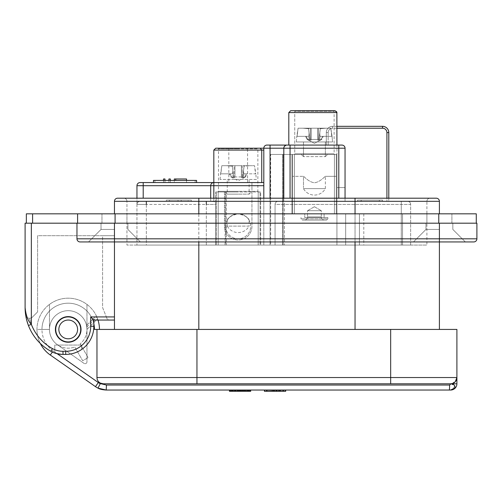 <?xml version="1.0" encoding="UTF-8"?>
<svg xmlns="http://www.w3.org/2000/svg" width="502" height="502" viewBox="0 0 502 502"><rect width="100%" height="100%" fill="white"/><g stroke="black" fill="none" stroke-linecap="round" stroke-linejoin="round"><path stroke-width="0.38" stroke-dasharray="2.51 1.88" d="M455.264 381.758L450.934 383.785L454.856 386.088L451.524 389.979M314.095 188.626L325.365 188.626A12.5 12.5 0 0 1 303.49 188.626L325.365 188.626A12.5 12.5 0 0 1 303.49 188.626L314.095 188.626M237.86 226.12L249.124 226.12A12.5 12.5 0 0 1 227.255 226.12L237.86 226.12M301.307 154.453L303.49 156.643L303.49 146.465L303.49 156.643L325.365 156.643L303.49 156.643L325.365 156.643L303.49 156.643L301.307 154.453L327.549 154.453L301.307 154.453L327.549 154.453L325.365 156.643L325.365 141.953L325.365 156.643L327.549 154.453L301.307 154.453M96.961 329.425L96.961 377.542L456.902 377.542L456.902 329.425L96.961 329.425L96.961 377.542L96.961 329.425L99.465 329.425A31.243 31.243 0 0 0 96.284 315.689L86.532 325.434A18.75 18.75 0 0 1 86.965 329.425A18.75 18.75 0 0 0 68.216 310.675A18.75 18.75 0 0 0 57.466 344.78L84.016 363.373A1.876 1.876 0 0 0 86.965 361.835L86.965 304.432A31.243 31.243 0 0 0 49.472 304.432L49.472 329.425A18.75 18.75 0 0 0 57.466 344.78L84.016 363.373A1.876 1.876 0 0 0 86.965 361.835L86.965 304.432A31.243 31.243 0 0 0 49.472 304.432L49.472 329.425A18.75 18.75 0 0 0 74.754 346.995A18.75 18.75 0 0 1 49.472 329.425A18.75 18.75 0 0 1 68.216 310.675A18.75 18.75 0 0 1 80.163 343.87A18.75 18.75 0 0 0 86.965 329.425L97.595 318.789L86.965 329.425L86.802 326.94A18.75 18.75 0 0 0 86.532 325.434L96.284 315.689A31.243 31.243 0 0 1 96.842 316.894L97.595 318.789A31.243 31.243 0 0 0 36.972 329.425L41.973 329.425L36.972 329.425A31.243 31.243 0 0 0 50.294 355.021L95.468 386.647A18.75 18.75 0 0 0 98.003 388.14L100.312 383.076L103.211 383.792L450.652 383.792A6.25 6.25 0 0 0 450.771 383.792M229.201 148.203L228.818 150.079L228.818 182.571L213.821 182.571L261.743 182.571L261.743 150.079L213.821 150.079M288.807 145.078L341.925 145.078A3.125 3.125 0 0 1 345.05 148.203A3.125 3.125 90 0 0 341.925 145.078A3.125 3.125 0 0 1 345.05 148.203A3.125 3.125 0 0 0 341.925 145.078A3.125 3.125 0 0 1 345.05 148.203A3.125 3.125 0 0 0 341.925 145.078L314.428 145.078L336.924 145.078L336.924 154.453L291.932 154.453L336.924 154.453L336.924 245.064L345.671 245.064L336.924 245.064L336.924 154.453L270.057 154.453L336.924 154.453L336.924 213.821L291.932 213.821L291.932 154.453L291.932 213.821L402.535 213.821L402.535 245.064L402.535 213.821L336.924 213.821L345.671 213.821L345.671 245.064L345.671 213.821L283.184 213.821L283.184 245.064L282.557 245.064L283.184 245.064L283.184 213.821L345.671 213.821L345.671 245.064L283.184 245.064L345.671 245.064L345.671 213.821L336.924 213.821L363.793 213.821L336.924 213.821L336.924 145.078L288.807 145.078L314.428 145.078L288.807 145.078L288.807 112.586L314.428 112.586L288.807 112.586L290.683 110.71L335.047 110.71L290.683 110.71M314.428 145.078L336.924 145.078L336.924 154.453L336.924 145.078L341.925 145.078L336.924 145.078L336.924 112.586L288.807 112.586M336.924 112.586L336.924 145.078L336.924 112.586L314.428 112.586L336.924 112.586L335.047 110.71L336.359 111.243L336.842 112.053M238.193 191.946L217.881 191.946L238.193 191.946M225.065 245.064L225.065 191.946L215.691 191.946L215.691 245.064L225.693 245.064L225.693 191.946L225.065 191.946L227.255 194.136L238.193 194.136L227.255 194.136L227.255 179.452L249.124 179.452L249.124 194.136L238.193 194.136L249.124 194.136L251.314 191.946M320.991 139.456L322.692 136.331L331.759 136.331L330.793 128.211L332.054 136.331L330.793 128.211L332.054 136.331L320.144 136.331C319.699 134.774 319.692 132.748 320.125 130.244L318.82 140.171L321.738 139.456L323.294 136.331L321.738 139.456L320.991 139.456L322.692 136.331L320.991 139.456L318.82 140.171L320.395 128.211L318.82 140.171L321.738 139.456L314.428 143.346L307.117 139.456L307.864 139.456L306.164 136.331L308.705 136.331C309.169 134.925 309.176 132.898 308.724 130.244L310.035 140.171L311.209 140.083L311.209 139.456L317.647 139.456L317.647 128.211L311.209 128.211L311.209 139.456L317.647 139.456L317.647 140.083L318.456 140.171L317.647 140.083L317.647 128.211L317.647 139.456L317.647 128.211L330.793 128.211L298.062 128.211L296.795 136.331L306.164 136.331L307.864 139.456L310.035 140.171L307.864 139.456L306.164 136.331L305.555 136.331L308.705 136.331C309.157 134.774 309.163 132.748 308.724 130.244L308.46 128.211L302.832 128.211L308.46 128.211L310.035 140.171L308.724 130.244C309.176 132.898 309.169 134.925 308.705 136.331C309.157 134.774 309.163 132.748 308.724 130.244L310.035 140.171L309.201 140.083L310.399 140.171L310.01 140.027L308.517 128.669L309.533 128.211L302.832 128.211L310.399 128.211L302.832 128.211L310.399 128.211L308.517 128.669L302.832 128.211L308.517 128.669L308.46 128.211L298.062 128.211L330.793 128.211L318.456 128.211L318.456 140.171L317.647 140.083L317.647 139.456L317.647 140.083L318.456 140.171L318.456 128.211L318.456 140.171L318.456 128.211L317.647 128.211L317.647 140.083L317.647 128.211L311.209 128.211L317.647 128.211L317.647 139.456L311.209 139.456L311.209 128.211L310.399 128.211L310.399 140.171L311.209 140.083L310.01 140.027L308.46 128.211L298.062 128.211L330.793 128.211L320.395 128.211L320.125 130.244L320.395 128.211L330.793 128.211L298.062 128.211L297.096 136.331L298.062 128.211L308.46 128.211L298.062 128.211L297.096 136.331L308.705 136.331L309.201 140.083L307.864 139.456L309.201 140.083L308.705 136.331L309.201 140.083L308.705 136.331L306.164 136.331L307.864 139.456L307.117 139.456L307.864 139.456L307.117 139.456L305.555 136.331L306.164 136.331L305.555 136.331L307.117 139.456L314.428 143.346L321.738 139.456L318.82 140.171L320.125 130.244C319.68 132.898 319.686 134.925 320.144 136.331C319.699 134.774 319.692 132.748 320.125 130.244C319.68 132.898 319.686 134.925 320.144 136.331L319.655 140.083L320.144 136.331L319.655 140.083L320.144 136.331L331.759 136.331L320.144 136.331L322.692 136.331L320.991 139.456M229.32 173.824L229.922 173.824L229.32 173.824L230.876 176.949L231.623 176.949L229.922 173.824L220.56 173.824L221.828 165.704L220.855 173.824L229.922 173.824L231.623 176.949L230.876 176.949L238.193 180.839L245.503 176.949L243.414 177.576L243.909 173.824L246.457 173.824L244.756 176.949L246.457 173.824L255.524 173.824L254.552 165.704L255.819 173.824L243.909 173.824C243.457 172.268 243.451 170.241 243.89 167.737L242.585 177.664L245.503 176.949L247.059 173.824M164.963 180.419L164.963 182.571L163.526 182.571L164.963 182.571L164.963 178.982L163.526 178.982L163.526 182.571L163.526 180.419M170.354 180.419L170.354 182.571L168.917 182.571L170.354 182.571L170.354 178.982L168.917 178.982L168.917 182.571L168.917 180.419M186.524 180.419L186.524 182.571L175.744 182.571L186.524 182.571L186.524 178.982L174.307 178.982L174.307 182.571L175.744 182.571L174.307 182.571L174.307 180.419M175.744 178.982L175.744 180.419M303.49 141.953L325.365 141.953L303.49 141.953L325.365 141.953L303.49 141.953L303.49 143.076L303.49 141.953M296.305 141.953L332.55 141.953L332.054 136.331L332.55 141.953L296.305 141.953L296.795 136.331L296.305 141.953L332.55 141.953L296.305 141.953M311.209 128.211L310.399 128.211L310.399 140.171L310.399 128.211L311.209 128.211L311.209 140.083L311.209 128.211L311.209 140.083L311.209 139.456L317.647 139.456L317.647 140.083L317.647 128.211L318.456 128.211L310.399 128.211L310.399 140.171L311.209 140.083L311.209 128.211M320.339 128.669L319.316 128.211L320.339 128.669L326.018 128.211L320.339 128.669L320.395 128.211L318.839 140.027L320.339 128.669L319.316 128.211L320.339 128.669L326.018 128.211L320.339 128.669L320.395 128.211L318.839 140.027L320.339 128.669M227.255 179.452L249.124 179.452M256.309 179.452L220.071 179.452L256.309 179.452L255.819 173.824M221.828 165.704L254.552 165.704L244.16 165.704L243.89 167.737L244.16 165.704L249.783 165.704L243.081 165.704L254.552 165.704L221.828 165.704L232.219 165.704L232.489 167.737L232.219 165.704L221.828 165.704M220.071 179.452L220.56 173.824M232.47 173.824C232.928 172.418 232.934 170.391 232.489 167.737L233.794 177.664L234.974 177.576L234.974 176.949L241.406 176.949L241.406 165.704L234.974 165.704L234.974 176.949L241.406 176.949L241.406 177.576L242.585 177.664L241.406 177.576L241.406 165.704L241.406 177.576L241.406 165.704L243.081 165.704L242.221 165.704L242.221 177.664L242.221 165.704L226.597 165.704L234.158 165.704L234.158 177.664L232.966 177.576L233.794 177.664L232.489 167.737C232.928 170.241 232.922 172.268 232.47 173.824L232.966 177.576L231.623 176.949L232.966 177.576L232.47 173.824L229.922 173.824L232.47 173.824M234.974 176.949L234.974 165.704L234.158 165.704L234.158 177.664L234.974 177.576L234.974 165.704L234.974 176.949M244.097 166.162L243.081 165.704L244.097 166.162L249.783 165.704L244.097 166.162L244.16 165.704L242.604 177.52L244.097 166.162M243.909 173.824C243.451 172.418 243.445 170.391 243.89 167.737L242.585 177.664L243.414 177.576L243.909 173.824M232.282 166.162L233.775 177.52L232.282 166.162L233.298 165.704L232.282 166.162L226.597 165.704L232.282 166.162L232.219 165.704L232.282 166.162M297.096 136.331L306.164 136.331L297.096 136.331M308.517 128.669L310.01 140.027L308.517 128.669L309.533 128.211L308.517 128.669L302.832 128.211L308.517 128.669L308.46 128.211L308.517 128.669M294.116 154.453L334.734 154.453L294.116 154.453A0.627 0.627 -90 0 0 294.743 153.832L334.112 153.832L294.743 153.832L334.112 153.832L294.743 153.832L294.743 111.337L294.743 153.832A0.627 0.627 -90 0 1 294.116 154.453L334.734 154.453A0.627 0.627 90 0 1 334.112 153.832L334.112 111.337L334.112 153.832A0.627 0.627 90 0 0 334.734 154.453L294.116 154.453M336.296 154.453L336.296 213.821L294.429 213.821L336.296 213.821L336.296 154.453L294.429 154.453L336.296 154.453L336.296 213.821L336.296 154.453M292.553 213.821L334.426 213.821L292.553 213.821L292.553 154.453L294.429 154.453L292.553 154.453L292.553 213.821L292.553 154.453L334.426 154.453L292.553 154.453L292.553 213.821M292.553 188.821L292.553 201.321L292.553 188.821M336.296 188.821L336.296 201.321L336.296 188.821M324.11 213.821L304.739 213.821L324.11 213.821L324.11 217.567L304.739 217.567L324.11 217.567L304.739 217.567L324.11 217.567L324.11 213.821L304.739 213.821L304.739 217.567L304.739 213.821L324.11 213.821M314.428 217.567L327.862 217.567L314.428 217.567M314.428 220.071C330.078 220.071 330.078 220.071 314.428 220.071C298.772 220.071 298.772 220.071 314.428 220.071C330.078 220.071 330.078 220.071 314.428 220.071C298.772 220.071 298.772 220.071 314.428 220.071L326.614 220.071L327.862 218.816L300.993 218.816L327.862 218.816L300.993 218.816L327.862 218.816L327.862 217.567L327.862 218.816L326.614 220.071L302.242 220.071L300.993 218.816L300.993 217.567L300.993 218.816L302.242 220.071L326.614 220.071L314.428 220.071M324.424 220.071L304.432 220.071L324.424 220.071A3.125 3.125 90 0 1 321.299 216.946A3.125 3.125 90 0 0 324.424 220.071M307.55 216.946A3.125 3.125 -90 0 1 304.432 220.071A3.125 3.125 -90 0 0 307.55 216.946L321.299 216.946L307.55 216.946L321.299 216.946L307.55 216.946L307.55 210.696L321.299 210.696L321.299 216.946L321.299 210.696L307.55 210.696L307.55 216.946M314.428 206.724L307.55 210.696L321.299 210.696L314.428 206.724L307.55 210.696L321.299 210.696L314.428 206.724M303.49 176.327C303.559 175.895 308.416 182.057 314.44 182.772C320.452 182.031 325.296 175.895 325.365 176.327C325.221 175.951 320.433 182.05 314.415 182.772C308.41 182.038 303.635 175.957 303.49 176.327C303.559 175.895 308.416 182.057 314.44 182.772C320.452 182.031 325.296 175.895 325.365 176.327C325.221 175.951 320.433 182.05 314.415 182.772C308.41 182.038 303.635 175.957 303.49 176.327L303.49 187.704L303.49 176.327L292.553 176.327L303.49 176.327M114.462 213.821L101.962 213.821L126.956 213.821L101.962 213.821L126.956 213.821L114.462 213.821L114.462 201.321L355.046 201.321L126.956 201.321L126.956 245.064L126.956 201.321L198.823 201.321L198.823 213.821L114.462 213.821L355.046 213.821L198.823 213.821M439.407 213.821L355.046 213.821L439.407 213.821L439.407 201.321L355.046 201.321L426.907 201.321L426.907 245.064L426.907 201.321L198.823 201.321L198.823 198.196L123.831 198.196A3.125 3.125 0 0 1 126.956 201.321A3.125 3.125 0 0 0 123.831 198.196A3.125 3.125 0 0 1 126.956 201.321M436.282 198.196L198.823 198.196L430.032 198.196L198.823 198.196L198.823 245.064L126.956 245.064L426.907 245.064L198.823 245.064L198.823 198.196L136.958 198.196L136.958 204.446A3.125 3.125 90 0 1 140.083 201.321L210.696 201.321L210.865 184.673M430.032 198.196A3.125 3.125 0 0 0 426.907 201.321A3.125 3.125 0 0 1 430.032 198.196A3.125 3.125 0 0 0 426.907 201.321M334.734 110.71A0.627 0.627 90 0 0 334.112 111.337L294.743 111.337L334.112 111.337A0.627 0.627 90 0 1 334.734 110.71L294.116 110.71A0.627 0.627 -90 0 1 294.743 111.337A0.627 0.627 -90 0 0 294.116 110.71L334.734 110.71L294.116 110.71M359.419 245.064L270.057 245.064L270.057 154.453L270.057 245.064L359.419 245.064L359.419 213.821L359.419 245.064M175.022 182.571L196.583 182.571L175.022 182.571M270.685 154.453L283.184 154.453L270.057 154.453L270.057 245.064L270.057 154.453L270.685 154.453L270.685 245.064M283.184 245.064L283.184 154.453L283.184 213.821L291.932 213.821L283.184 213.821L283.184 154.453L291.932 154.453L283.184 154.453L283.184 245.064M336.924 245.064L402.535 245.064L336.924 245.064L336.924 213.821L336.924 245.064M291.932 154.453L291.932 213.821L291.932 154.453M225.693 226.314A12.5 12.5 0 0 0 238.193 238.814A12.5 12.5 0 0 0 250.686 226.314A12.5 12.5 0 0 0 238.193 213.821A12.5 12.5 0 0 0 225.693 226.314A12.5 12.5 0 0 0 238.193 238.814A12.5 12.5 0 0 0 250.686 226.314A12.5 12.5 0 0 0 238.193 213.821A12.5 12.5 0 0 0 225.693 226.314M227.255 220.265C227.814 217.548 231.453 215.396 238.186 213.821C244.424 213.388 249.055 219.537 249.124 220.265C248.572 217.548 244.932 215.402 238.205 213.821C231.968 213.381 227.324 219.537 227.255 220.265L227.255 226.12L249.124 226.12L249.124 220.265M196.583 180.419L153.468 180.419M336.924 128.211L332.55 128.211A4.374 4.374 0 0 0 328.176 132.584A4.374 4.374 0 0 1 332.55 128.211L332.55 126.335L336.924 126.335L332.55 126.335A6.25 6.25 0 0 0 326.3 132.584A6.25 6.25 0 0 1 332.55 126.335A6.25 6.25 0 0 0 326.3 132.584L326.3 145.078L328.176 145.078L326.3 145.078L326.3 132.584A6.25 6.25 0 0 1 332.55 126.335L332.55 128.211L382.543 128.211L382.543 126.335A6.25 6.25 0 0 1 388.793 132.584A6.25 6.25 0 0 0 382.543 126.335M336.924 154.453L336.924 201.321L336.924 154.453M335.047 110.71L336.371 111.256L336.873 112.153M226.314 245.064L260.061 245.064L216.318 245.064L216.318 191.946L218.194 191.946L216.318 191.946L216.318 245.064L260.061 245.064L260.061 191.946L260.061 245.064L260.061 191.946L260.061 245.064L260.689 245.064L215.691 245.064L215.691 191.946L260.689 191.946L260.689 245.064L260.689 191.946L225.693 191.946L225.693 245.064L226.314 245.064L226.314 191.946M379.349 201.321L357.543 201.321L357.543 200.072L382.543 200.072L357.543 200.072L382.543 200.072L357.543 200.072L379.349 200.072L357.543 200.072L357.543 201.321L357.543 200.072L357.543 201.321L360.737 201.321L360.737 200.072L360.737 201.321L382.543 201.321L382.543 200.072L382.543 201.321L357.543 201.321L379.349 201.321L379.349 200.072M345.05 187.572L345.05 201.321L345.05 187.572L345.05 201.321L345.05 187.572L336.924 187.572L345.05 187.572L336.924 187.572L345.05 187.572L345.05 148.203L345.05 187.572M286.592 145.097A3.125 3.125 0 0 0 283.806 148.203L283.806 201.321L290.056 201.321L283.806 201.321L283.806 148.203L260.256 148.203L261.743 150.079L263.807 150.079L263.807 185.696L263.807 182.571L247.561 182.571L247.561 150.079L247.179 148.203M341.925 145.078L328.176 145.078L341.925 145.078A3.125 3.125 0 0 1 345.05 148.203L345.05 201.321L388.793 201.321L388.793 198.196L388.793 201.321L386.916 201.321L386.916 198.196M258.499 191.946L257.871 191.325L238.193 191.325L257.871 191.325L257.871 148.83L238.193 148.83L257.871 148.83L258.499 148.203L217.881 148.203L218.508 148.83L238.193 148.83L218.508 148.83L218.508 191.325L238.193 191.325L218.508 191.325L217.881 191.946M169.519 200.072L191.325 200.072L166.325 200.072L169.519 200.072L169.519 201.321L169.519 200.072M210.696 198.196L210.696 201.321L212.572 201.321A3.125 3.125 0 0 1 215.691 204.446A3.125 3.125 0 0 0 212.572 201.321L206.322 201.321L213.821 201.584A3.125 3.125 0 0 1 215.691 204.446A3.125 3.125 0 0 0 212.572 201.321L140.083 201.321L206.322 201.321L140.083 201.321L146.333 201.321L146.333 204.446L206.322 204.446L206.322 201.321M211.223 183.958L211.819 183.299M211.863 183.261L212.817 182.741M284.471 146.277L283.806 148.203L284.96 145.781M361.271 201.321L382.543 201.321L357.543 201.321L357.543 200.072L357.543 201.321L382.543 201.321L382.543 200.072L382.543 201.321L361.271 201.321L361.271 200.072M382.543 201.321L382.543 200.072L382.543 201.321M345.05 198.196L345.05 201.321L290.056 201.321L345.05 201.321L345.05 148.203L283.806 148.203L283.806 201.321L278.183 201.321L284.433 201.321L278.183 201.321A3.125 3.125 0 0 0 275.058 204.446A3.125 3.125 0 0 1 278.183 201.321L283.806 201.321L283.806 198.196M388.793 132.584L386.916 132.584L386.916 201.321L336.924 201.321L345.05 201.321L345.05 148.203M270.057 198.196L270.057 245.064L263.807 245.064L401.286 245.064L275.058 245.064L275.058 204.446A3.125 3.125 90 0 1 278.183 201.321A3.125 3.125 0 0 0 275.058 204.446L410.661 204.446L410.661 245.064L401.286 245.064L410.661 245.064L410.661 204.446L275.058 204.446L275.058 245.064L275.058 204.446L275.058 245.064L270.057 245.064L270.057 145.078L286.931 145.078L284.973 145.768M178.028 201.321L178.028 200.072L178.028 201.321L181.216 201.321L181.216 200.072L181.216 201.321L188.131 201.321L188.131 200.072L188.131 201.321L191.325 201.321L191.325 200.072L191.325 201.321L166.325 201.321L166.325 200.072L166.325 201.321L178.028 201.321M263.807 150.079L263.807 182.571L251.935 182.571L251.935 226.314A13.749 13.749 0 0 1 238.193 240.063A13.749 13.749 0 0 1 224.444 226.314A13.749 13.749 0 0 0 238.193 240.063A13.749 13.749 0 0 0 251.935 226.314L251.935 182.571L247.561 182.571M224.444 191.946L224.444 226.314L224.444 191.946M228.818 182.571L143.208 182.571L143.208 185.696L136.958 185.696L136.958 204.446C136.92 202.752 137.962 201.71 140.083 201.321C137.962 201.71 136.92 202.752 136.958 204.446L215.691 204.446L215.691 245.064L206.322 245.064L215.691 245.064L215.691 204.446L215.691 245.064L215.691 204.446L206.322 204.446L206.322 245.064L146.333 245.064L206.322 245.064L206.322 204.446M136.958 204.446L136.958 245.064L136.958 204.446A3.125 3.125 90 0 1 140.083 201.321A3.125 3.125 90 0 0 136.958 204.446L146.333 204.446L146.333 245.064L136.958 245.064L146.333 245.064L146.333 204.446M401.286 201.321L401.286 245.064L401.286 201.321L284.433 201.321L407.536 201.321A3.125 3.125 -90 0 1 410.661 204.446A3.125 3.125 0 0 0 407.536 201.321A3.125 3.125 0 0 1 410.661 204.446M263.807 182.571L261.743 182.571M263.807 198.196L263.807 245.064L215.691 245.064L263.807 245.064L263.807 185.696L251.935 185.696M263.807 185.696L263.807 148.203M439.407 329.425L355.046 329.425L439.407 329.425L439.407 241.939L473.775 241.939A3.125 3.125 0 0 0 476.9 238.814L476.9 223.189L25.1 223.189M26.349 223.189L26.349 213.821L476.272 213.821L476.272 223.189L26.349 223.189L476.272 223.189M77.59 213.821L77.59 223.189M240.74 390.041L241.644 390.041L239.837 390.041L240.74 390.041L240.74 391.29L243.006 391.29L239.837 391.29L250.686 391.29L229.439 391.29L250.686 391.29L239.837 391.29L240.74 391.29L240.74 390.041L239.385 390.041L239.837 390.041L239.837 391.29L233.06 391.29L250.686 391.29L239.837 391.29L239.837 390.041L232.156 390.041L238.481 390.041L238.481 391.29L238.481 390.041L237.126 390.041L237.126 391.29L232.608 391.29L238.03 391.29L237.126 391.29L237.126 390.041L235.319 390.041L235.319 391.29L235.319 390.041L238.03 390.041L238.03 391.29L238.03 390.041L238.933 390.041L238.933 391.29L238.933 390.041L240.74 390.041L240.74 391.29L240.74 390.041L248.427 390.041L241.192 390.041L241.192 391.29L241.192 390.041L241.192 391.29L241.192 390.041L242.096 390.041L242.096 391.29L242.096 390.041L243.909 390.041L243.909 391.29L243.909 390.041L240.74 390.041L240.74 391.29L240.74 390.041L239.837 390.041L239.837 391.29L239.837 390.041L238.481 390.041L238.481 391.29L238.481 390.041L235.771 390.041L235.771 391.29L235.771 390.041L232.608 390.041L232.608 391.29L234.415 391.29L229.439 391.29L236.222 391.29L229.891 391.29L232.608 391.29L232.608 390.041L230.794 390.041L230.794 391.29L230.794 390.041L234.415 390.041L234.415 391.29L234.415 390.041L233.06 390.041L233.06 391.29L233.06 390.041L232.156 390.041L232.156 391.29L232.156 390.041L232.156 391.29L232.156 390.041L231.704 390.041L231.704 391.29L231.704 390.041L234.415 390.041L234.415 391.29L234.415 390.041L241.644 390.041L241.644 391.29L241.644 390.041L241.644 391.29L241.644 390.041L244.813 390.041L244.813 391.29L244.813 390.041L247.072 390.041L247.072 391.29L247.072 390.041L245.716 390.041L245.716 391.29L245.716 390.041L245.716 391.29L245.716 390.041L246.62 390.041L246.62 391.29L246.62 390.041L247.524 390.041L247.524 391.29L247.524 390.041L247.975 390.041L247.975 391.29L247.975 390.041L247.975 391.29L247.975 390.041L247.975 391.29L247.975 390.041L248.427 390.041L248.427 391.29L248.427 390.041L247.072 390.041L247.072 391.29L247.072 390.041L248.427 390.041L248.427 391.29L248.427 390.041L247.524 390.041L247.524 391.29L247.524 390.041L246.62 390.041L246.62 391.29L246.62 390.041L245.716 390.041L245.716 391.29L245.716 390.041L248.879 390.041L248.879 391.29L248.879 390.041L250.234 390.041L250.234 391.29L250.234 390.041L250.686 390.041L250.686 391.29L229.439 391.29L229.891 391.29L229.439 391.29L229.439 390.041L229.891 390.041L229.439 390.041L229.439 391.29L229.439 390.041L229.891 390.041L229.891 391.29L229.891 390.041L230.794 390.041L229.439 390.041L229.439 391.29L229.439 390.041L229.891 390.041L229.891 391.29L229.891 390.041L231.246 390.041L231.246 391.29L231.246 390.041L229.439 390.041L229.439 391.29L229.439 390.041L232.608 390.041L232.608 391.29L232.608 390.041L230.794 390.041L230.794 391.29L230.794 390.041L234.415 390.041L233.06 390.041L233.06 391.29L233.06 390.041L232.156 390.041L232.156 391.29L232.156 390.041L231.704 390.041L231.704 391.29L231.704 390.041L234.415 390.041L234.415 391.29L234.415 390.041L233.06 390.041L233.06 391.29L233.06 390.041L231.246 390.041L235.319 390.041L235.319 391.29L235.319 390.041L234.415 390.041L234.415 391.29L234.415 390.041L232.608 390.041L232.608 391.29L232.608 390.041L236.222 390.041L236.222 391.29L236.222 390.041L233.06 390.041L233.06 391.29L233.06 390.041L232.156 390.041L232.156 391.29L232.156 390.041L231.704 390.041L231.704 391.29L231.704 390.041L234.415 390.041L234.415 391.29L234.415 390.041L233.06 390.041L233.06 391.29L233.06 390.041L250.686 390.041L250.686 391.29L250.686 390.041L249.331 390.041L249.331 391.29L249.331 390.041L250.686 390.041L250.686 391.29L250.686 390.041L250.234 390.041L250.234 391.29L250.234 390.041L247.072 390.041L247.072 391.29L247.072 390.041L242.548 390.041L242.548 391.29L242.548 390.041L240.289 390.041L240.289 391.29L240.289 390.041L238.933 390.041L238.933 391.29L238.933 390.041L237.578 390.041L237.578 391.29L237.578 390.041L237.126 390.041L237.126 391.29L237.126 390.041L239.385 390.041L239.385 391.29L239.385 390.041L239.385 391.29L239.385 390.041L238.481 390.041L238.481 391.29L238.481 390.041L237.126 390.041L237.126 391.29L237.126 390.041L235.319 390.041L238.03 390.041L238.03 391.29L238.03 390.041L238.933 390.041L238.933 391.29L238.933 390.041L240.74 390.041L240.74 391.29L240.74 390.041L242.096 390.041L242.096 391.29L242.096 390.041L245.716 390.041L243.909 390.041L243.909 391.29L243.909 390.041L239.837 390.041L241.192 390.041L241.192 391.29L241.192 390.041L241.644 390.041L241.644 391.29L241.644 390.041L242.548 390.041L242.548 391.29M268.049 390.041L285.682 390.041L264.435 390.041L276.64 390.041L264.435 390.041L276.64 390.041L266.694 390.041L268.049 390.041L268.049 391.29L276.64 391.29L264.435 391.29L285.682 391.29L264.435 391.29L276.188 391.29L268.049 391.29L268.049 390.041L268.049 391.29M243.006 390.041L243.006 391.29L243.006 390.041M244.361 390.041L244.361 391.29L244.361 390.041M242.548 390.041L245.265 390.041L245.265 391.29L245.265 390.041L247.975 390.041L247.975 391.29L247.975 390.041L248.427 390.041L248.427 391.29L248.427 390.041L249.331 390.041L245.716 390.041L245.716 391.29L245.716 390.041L246.62 390.041L246.62 391.29L246.62 390.041L245.716 390.041L245.716 391.29L245.716 390.041L247.072 390.041L247.072 391.29L247.072 390.041L248.427 390.041L248.427 391.29L248.427 390.041L247.524 390.041L247.524 391.29L247.524 390.041L246.62 390.041L247.975 390.041L247.975 391.29L247.975 390.041L247.524 390.041L247.524 391.29L247.524 390.041L246.168 390.041L246.168 391.29M243.909 391.29L243.909 390.041L245.716 390.041L229.891 390.041L238.03 390.041L234.867 390.041L234.867 391.29L234.867 390.041L233.512 390.041L233.512 391.29L233.512 390.041L232.608 390.041L235.319 390.041M276.64 390.041L276.64 391.29L276.64 390.041M273.477 390.041L273.477 391.29L273.477 390.041M273.025 390.041L273.025 391.29M272.122 390.041L272.122 391.29M270.766 390.041L270.766 391.29M269.411 390.041L269.411 391.29L269.411 390.041M267.146 390.041L267.146 391.29M266.694 390.041L266.694 391.29L266.694 390.041M264.435 391.29L285.682 391.29L264.435 391.29L285.682 391.29L285.682 390.041L285.682 391.29L285.682 390.041L285.682 391.29L285.682 390.041L285.682 391.29L285.682 390.041L264.435 390.041L264.435 391.29M80.715 329.425A12.5 12.5 0 0 1 68.216 341.925A12.5 12.5 0 0 1 55.722 329.425A12.5 12.5 0 0 1 68.216 316.925A12.5 12.5 0 0 1 80.715 329.425A12.5 12.5 0 0 0 68.216 316.925A12.5 12.5 0 0 0 55.722 329.425A12.5 12.5 0 0 0 68.216 341.925A12.5 12.5 0 0 0 80.715 329.425A12.5 12.5 0 0 1 68.216 341.925A12.5 12.5 0 0 1 55.722 329.425A12.5 12.5 0 0 1 68.216 316.925A12.5 12.5 0 0 1 80.715 329.425M234.415 390.041L234.415 391.29L234.415 390.041L234.415 391.29L234.415 390.041L229.891 390.041L229.891 391.29L229.891 390.041L229.439 390.041L229.439 391.29L229.439 390.041L229.891 390.041L229.891 391.29L229.891 390.041L230.794 390.041M248.427 390.041L249.331 390.041L248.427 390.041L248.427 391.29M246.168 390.041L250.686 390.041L250.686 391.29L250.686 390.041L229.439 390.041L229.439 391.29L229.439 390.041L250.686 390.041L250.686 391.29L250.686 390.041L250.234 390.041L250.234 391.29L250.234 390.041L249.331 390.041L249.331 391.29L249.331 390.041L245.716 390.041L245.716 391.29M231.246 390.041L231.246 391.29L231.246 390.041M244.813 390.041L244.813 391.29L244.813 390.041M246.62 390.041L246.62 391.29M250.234 390.041L250.234 391.29L250.234 390.041L250.686 390.041L248.879 390.041L248.879 391.29L248.879 390.041L243.457 390.041L243.457 391.29L243.457 390.041L242.096 390.041M239.837 390.041L239.837 391.29L239.837 390.041M238.481 390.041L238.481 391.29M238.03 390.041L238.03 391.29M237.126 390.041L237.126 391.29M235.771 390.041L235.771 391.29M232.608 390.041L232.608 391.29L232.608 390.041L232.156 390.041L232.156 391.29L232.156 390.041L232.608 390.041M233.512 390.041L233.512 391.29M237.578 390.041L237.578 391.29M236.222 390.041L236.222 391.29M233.06 390.041L233.06 391.29M229.891 390.041L229.439 390.041M250.686 390.041L250.686 391.29L250.686 390.041M279.35 390.041L279.35 391.29L279.35 390.041M274.832 390.041L274.832 391.29L274.832 390.041M276.188 390.041L276.188 391.29L276.188 390.041M274.381 390.041L274.381 391.29M275.736 390.041L275.736 391.29M277.091 390.041L277.091 391.29M278.447 390.041L278.447 391.29M280.712 390.041L280.712 391.29M282.068 390.041L282.068 391.29L282.068 390.041M282.971 390.041L282.971 391.29L282.971 390.041L283.423 390.041L283.423 391.29L283.423 390.041L282.971 390.041M280.254 390.041L280.254 391.29L280.254 390.041M283.875 390.041L283.875 391.29L283.875 390.041M285.23 390.041L285.23 391.29L285.23 390.041M279.802 390.041L279.802 391.29M277.995 390.041L277.995 391.29M273.929 390.041L273.929 391.29L273.929 390.041M272.573 390.041L272.573 391.29M266.242 390.041L266.242 391.29M264.887 390.041L264.887 391.29M271.218 390.041L271.218 391.29M264.435 390.041L285.682 390.041M101.787 389.508L106.223 390.041L450.652 390.041A6.25 6.25 0 0 0 456.902 383.792M455.17 383.792L450.652 383.792L449.66 385.04L449.434 390.041M80.163 343.87L88.107 357.625L82.698 360.75L74.754 346.995L82.698 360.75L88.107 357.625L80.163 343.87M57.178 353.734L53.162 350.923A26.248 26.248 0 0 1 41.973 329.425L49.472 329.425L41.973 329.425A26.248 26.248 0 0 1 93.61 322.78M452.252 383.584L456.274 380.278M96.961 377.542A6.25 6.25 0 0 0 100.312 383.076M106.336 316.925L107.114 318.87A1.876 1.876 0 0 0 108.852 320.05L93.836 320.05L93.836 326.3L93.836 320.05L114.462 320.05L93.836 320.05L90.711 316.925L106.336 316.925L102.59 307.55L102.59 235.689L114.462 235.689L37.6 235.689L37.6 311.93L37.6 235.689L102.59 235.689L102.59 307.55L107.114 318.87L108.852 320.05L114.462 320.05L114.462 235.689L114.462 320.05L114.462 241.939L465.341 241.939L413.472 241.939L439.407 241.939L439.407 238.814L476.9 238.814M92.669 318.883L90.711 316.925L93.836 320.05L93.836 326.3A28.118 28.118 0 0 1 65.718 354.418C71.748 354.312 77.063 352.661 81.65 349.467A28.118 28.118 0 0 0 93.836 326.3A28.118 28.118 0 0 1 65.718 354.418L62.988 354.418A24.993 24.993 0 0 1 50.89 351.293A24.993 24.993 0 0 0 54.781 353.031L54.781 345.05L81.65 345.05L81.65 349.467L81.65 345.05L81.65 349.467L81.65 345.05L54.781 345.05L54.781 353.031L62.988 354.418L54.781 353.031L54.781 349.699L54.781 353.031A24.993 24.993 0 0 1 50.89 351.293A49.993 49.993 0 0 1 28.432 325.503A49.993 49.993 0 0 0 50.89 351.293A49.993 49.993 0 0 1 28.432 325.503L25.803 315.909M54.781 349.699L54.781 345.05L54.781 349.699A21.868 21.868 0 0 1 52.403 348.564A21.868 21.868 0 0 0 54.781 349.699M114.462 320.05L114.462 316.931L90.711 316.925L90.711 326.3L93.836 326.3A28.118 28.118 0 0 1 81.65 349.467C76.957 352.693 71.648 354.343 65.718 354.418L62.988 354.418A24.993 24.993 0 0 1 50.89 351.293A49.993 49.993 0 0 1 28.432 325.503L26.01 317.038L25.106 308.517M37.6 311.93L31.35 318.174L37.6 311.93M29.442 318.174L31.35 318.174L29.442 318.174A46.868 46.868 0 0 0 52.403 348.564L50.89 351.293L52.403 348.564A46.868 46.868 0 0 1 29.442 318.174M99.465 329.425L94.464 329.425M40.298 343.45A31.243 31.243 0 0 1 56.481 300.466A31.243 31.243 0 0 1 98.022 320.05M93.303 319.517L92.713 318.927M26.16 317.804A49.993 49.993 0 0 1 25.746 315.551C25.966 317.044 26.995 317.923 28.827 318.174C26.989 317.923 25.966 317.044 25.746 315.551A49.993 49.993 0 0 0 26.16 317.804M68.216 342.232A12.807 12.807 0 0 0 81.029 329.425A12.807 12.807 0 0 0 68.216 316.611A12.807 12.807 0 0 0 55.408 329.425A12.807 12.807 0 0 0 68.216 342.232A12.807 12.807 0 0 0 81.029 329.425A12.807 12.807 0 0 0 68.216 316.611A12.807 12.807 0 0 0 55.408 329.425A12.807 12.807 0 0 0 68.216 342.232A12.807 12.807 0 0 0 81.029 329.425A12.807 12.807 0 0 0 68.216 316.611A12.807 12.807 0 0 0 55.408 329.425A12.807 12.807 0 0 0 68.216 342.232M90.711 326.3L90.711 316.925L90.711 326.3A24.993 24.993 0 0 1 81.65 345.558A24.993 24.993 0 0 0 90.711 326.3A24.993 24.993 0 0 1 65.718 351.293L65.718 354.418L62.988 354.418L62.988 351.293A21.868 21.868 0 0 1 52.403 348.564L50.89 351.293M198.823 329.425L355.046 329.425L198.823 329.425L198.823 241.939L114.462 241.939L198.823 241.939M114.462 329.425L114.462 316.931L90.711 316.925M25.564 314.352L25.232 311.202M52.403 348.564A46.868 46.868 0 0 1 31.35 324.38C27.968 320.941 25.884 315.331 25.1 307.55M76.969 223.189L76.969 238.814A3.125 3.125 0 0 0 80.088 241.939A3.125 3.125 0 0 1 76.969 238.814L76.969 223.189L76.969 238.814L439.407 238.814L439.407 223.189M76.969 238.814A3.125 3.125 0 0 0 80.088 241.939L140.391 241.939L80.088 241.939L114.462 241.939L114.462 223.189M114.462 229.439L101.027 229.439L114.462 229.439M439.407 229.439L425.972 229.439L439.407 229.439M303.49 188.626L325.365 188.626L325.365 176.327L325.365 188.626L303.49 188.626L303.49 187.704L303.49 188.626M334.426 154.453L334.426 213.821L334.426 154.453M294.429 154.453L294.429 213.821L294.429 154.453M355.046 213.821L355.046 245.064L355.046 198.196L355.046 201.321L355.046 198.196L388.793 198.196M282.557 245.064L282.557 154.453L282.557 245.064M218.194 191.946L218.194 245.064L218.194 191.946M258.185 191.946L258.185 245.064L258.185 191.946M328.176 132.584L326.3 132.584L328.176 132.584L328.176 145.078L328.176 132.584M338.8 145.078L338.8 198.196M224.444 185.696L143.208 185.696L143.208 198.196M290.056 148.203L290.056 198.196M213.821 198.196L213.821 201.584M275.058 204.446A3.125 3.125 0 0 1 278.183 201.321L284.433 201.321L284.433 204.446L284.433 201.321M284.433 204.446L284.433 245.064L284.433 204.446M32.599 213.821L32.599 223.189M438.779 213.821L438.779 223.189M115.084 213.821L115.084 223.189M58.847 329.425A9.375 9.375 0 0 1 68.216 320.05A9.375 9.375 0 0 1 77.59 329.425A9.375 9.375 0 0 1 68.216 338.8A9.375 9.375 0 0 1 58.847 329.425M52.371 352.053L53.162 350.923L98.336 382.555L95.468 386.647A18.75 18.75 0 0 0 98.003 388.14M106.223 390.041L106.38 388.667M106.386 388.485L106.449 385.04L449.66 385.04M196.947 383.792L196.947 329.425M390.663 383.792L390.663 329.425M86.802 326.94L96.842 316.894M50.294 355.021L53.162 350.923A26.248 26.248 0 0 1 53.632 307.607A26.248 26.248 0 0 1 93.836 323.734M98.336 382.555A13.749 13.749 0 0 0 100.287 383.691M100.312 383.591L106.449 385.04M355.046 329.425L355.046 241.939M31.35 223.189L31.35 324.38L28.432 325.503M65.718 351.293L62.988 351.293M303.49 143.076L303.49 146.465L303.49 143.076M292.553 201.321L336.296 201.321L292.553 201.321M325.365 176.327L336.296 176.327L325.365 176.327M363.793 213.821L363.793 245.064M154.905 182.571L154.905 180.419M195.146 182.571L195.146 180.419M101.962 223.189L101.962 213.821L101.962 223.189M126.956 223.189L126.956 213.821L126.956 223.189M426.907 223.189L426.907 213.821L426.907 223.189M451.907 223.189L451.907 213.821L451.907 223.189M101.027 229.439L88.528 241.939L101.027 229.439L101.027 223.189L101.027 229.439M127.897 229.439L140.391 241.939L127.897 229.439L127.897 223.189L127.897 229.439M425.972 229.439L413.472 241.939L425.972 229.439L425.972 223.189L425.972 229.439M452.842 229.439L465.341 241.939L452.842 229.439L452.842 223.189L452.842 229.439"/><path stroke-width="0.75" d="M451.524 389.979L450.652 390.041A6.25 6.25 0 0 0 456.902 383.792L456.902 377.542L456.902 383.792L450.928 383.792L449.66 385.04L106.449 385.04L100.312 383.591L98.003 388.14C99.678 389.169 102.421 389.803 106.223 390.041C102.439 389.809 99.697 389.175 98.003 388.14A18.75 18.75 0 0 1 95.468 386.647L50.294 355.021A31.243 31.243 0 0 1 40.298 343.45M100.287 383.691A13.749 13.749 0 0 1 98.336 382.555L95.468 386.647A18.75 18.75 0 0 0 98.003 388.14L106.223 390.041L450.652 390.041L454.799 387.939C455.402 385.731 454.109 384.35 450.928 383.785L452.252 383.584M143.208 198.196L143.208 185.696L210.696 185.696A3.125 3.125 0 0 1 213.821 182.571L213.821 185.696L210.696 185.696L210.696 198.196M261.743 182.571L261.743 150.079L260.256 148.203L215.691 148.203L270.057 148.203L270.057 145.078L266.932 145.078L314.428 145.078M164.963 180.419L164.963 178.982L163.526 178.982L163.526 180.419M170.354 180.419L170.354 178.982L168.917 178.982L168.917 180.419M174.307 180.419L174.307 178.982L186.524 178.982L186.524 180.419M175.744 180.419L175.744 178.982M114.462 213.821L114.462 201.321L439.407 201.321L439.407 213.821M198.823 213.821L198.823 198.196L117.587 198.196A3.125 3.125 0 0 0 114.462 201.321A3.125 3.125 0 0 1 117.587 198.196L436.282 198.196A3.125 3.125 0 0 1 439.407 201.321A3.125 3.125 0 0 0 436.282 198.196A3.125 3.125 0 0 1 439.407 201.321M123.831 198.196L136.958 198.196L136.958 185.696L143.208 185.696L143.208 182.571L263.807 182.571M294.116 110.71L334.734 110.71M288.807 145.078L288.807 112.586L290.683 110.71L335.047 110.71L336.924 112.586L336.842 112.053M290.683 110.71L335.047 110.71M336.924 126.335L382.543 126.335L336.924 126.335M336.873 112.153L336.924 145.078L341.925 145.078A3.125 3.125 0 0 1 345.05 148.203L345.05 198.196M153.468 182.571L153.468 180.419L196.583 180.419L196.583 182.571M388.793 132.584A6.25 6.25 0 0 0 382.543 126.335A6.25 6.25 0 0 1 388.793 132.584L388.793 198.196L388.793 132.584L386.916 132.584A4.374 4.374 0 0 0 382.543 128.211A4.374 4.374 0 0 1 386.916 132.584L386.916 198.196M270.057 198.196L270.057 148.203L283.806 148.203A3.125 3.125 -90 0 1 286.931 145.078L341.925 145.078A3.125 3.125 0 0 1 345.05 148.203L338.8 148.203L338.8 198.196M286.102 145.191L286.931 145.078A3.125 3.125 0 0 0 286.592 145.097M217.881 148.203L258.499 148.203M210.865 184.673L211.223 183.958M212.817 182.741L213.821 182.571L213.821 150.079L263.807 150.079M140.083 182.571A3.125 3.125 0 0 0 136.958 185.696A3.125 3.125 0 0 1 140.083 182.571L143.208 182.571M285.851 145.273L284.471 146.277M338.8 145.078L338.8 148.203L290.056 148.203L290.056 145.078L290.056 148.203L283.806 148.203L283.806 198.196M266.932 145.078A3.125 3.125 -90 0 0 263.807 148.203A3.125 3.125 0 0 1 266.932 145.078M263.807 198.196L263.807 148.203M476.272 223.189L476.272 213.821L26.349 213.821L26.349 223.189M77.59 213.821L77.59 223.189M250.234 391.29L250.234 390.041L250.686 390.041L250.686 391.29L229.439 391.29L229.439 390.041M285.682 390.041L285.682 391.29L264.435 391.29L264.435 390.041M247.072 390.041L247.072 391.29M248.427 390.041L248.427 391.29M243.909 391.29L243.909 390.041L245.716 390.041L245.716 391.29M240.74 391.29L240.74 390.041L242.096 390.041L242.096 391.29M239.837 390.041L239.837 391.29M238.481 390.041L238.481 391.29M237.126 390.041L237.126 391.29M234.415 391.29L234.415 390.041L235.319 390.041L235.319 391.29M232.608 390.041L232.608 391.29M229.891 391.29L229.891 390.041L230.794 390.041L230.794 391.29M249.331 390.041L249.331 391.29M279.35 390.041L279.35 391.29M276.64 390.041L276.64 391.29M55.722 329.425A12.5 12.5 0 0 0 68.216 341.925A12.5 12.5 0 0 0 80.715 329.425A12.5 12.5 0 0 0 68.216 316.925A12.5 12.5 0 0 0 55.722 329.425M449.434 390.041L449.66 385.04M450.771 383.792A6.25 6.25 0 0 0 456.902 377.542A6.25 6.25 -90 0 1 450.652 383.792L103.211 383.792A6.25 6.25 90 0 1 96.961 377.542A6.25 6.25 0 0 0 103.211 383.792L100.312 383.076A6.25 6.25 0 0 1 96.961 377.542L96.961 329.425L196.947 329.425L196.947 377.542L96.961 377.542M456.902 377.554L455.264 381.758M456.274 380.278L456.902 377.542L196.947 377.542L196.947 383.792M100.312 383.076L100.312 383.591M196.947 329.425L456.902 329.425L456.902 377.542A6.25 6.25 -90 0 1 450.652 383.792M93.836 323.734A26.248 26.248 0 0 1 94.464 329.425L96.961 329.425M98.022 320.05A31.243 31.243 0 0 1 99.465 329.425M25.232 311.202L25.1 307.55C25.106 313.706 26.217 319.686 28.432 325.503A49.993 49.993 0 0 1 26.16 317.804A49.993 49.993 0 0 0 50.89 351.293A24.993 24.993 0 0 0 62.988 354.418L65.718 354.418A28.118 28.118 0 0 0 93.836 326.3L93.836 320.05L93.303 319.517M25.1 307.55L25.1 223.189L25.1 307.55C25.884 315.331 27.968 320.941 31.35 324.38A46.868 46.868 0 0 0 52.403 348.564A21.868 21.868 0 0 0 62.988 351.293L65.718 351.293A24.993 24.993 0 0 0 90.711 326.3L90.711 316.925L93.836 320.05L114.462 320.05M90.711 316.925L114.462 316.931L114.462 329.425M439.407 329.425L439.407 241.939L80.088 241.939A3.125 3.125 0 0 1 76.969 238.814A3.125 3.125 0 0 0 80.088 241.939M25.803 315.909L25.564 314.352M473.775 241.939A3.125 3.125 0 0 0 476.9 238.814L76.969 238.814L76.969 223.189L476.9 223.189L476.9 238.814A3.125 3.125 0 0 1 473.775 241.939L439.407 241.939L439.407 223.189M68.216 316.611A12.807 12.807 0 0 0 55.408 329.425A12.807 12.807 0 0 0 68.216 342.232A12.807 12.807 0 0 0 81.029 329.425A12.807 12.807 0 0 0 68.216 316.611M114.462 316.931L114.462 223.189M25.1 223.189L76.969 223.189M288.807 112.586L336.924 112.586M355.046 213.821L355.046 198.196L436.282 198.196L388.793 198.196M336.924 128.211L382.543 128.211L382.543 126.335M290.056 148.203L290.056 198.196M146.333 201.321L146.333 204.446M206.322 201.321L206.322 204.446M263.807 185.696L213.821 185.696L213.821 198.196M32.599 213.821L32.599 223.189M115.084 213.821L115.084 223.189M438.779 213.821L438.779 223.189M77.59 329.425A9.375 9.375 0 0 0 68.216 320.05A9.375 9.375 0 0 0 58.847 329.425A9.375 9.375 0 0 0 68.216 338.8A9.375 9.375 0 0 0 77.59 329.425M455.17 383.792L456.902 383.792M106.223 390.041L106.449 385.04M390.663 383.792L390.663 329.425M98.336 382.555L57.178 353.734M50.294 355.021L52.371 352.053M65.718 351.293L65.718 354.418A28.118 28.118 0 0 0 93.836 326.3L90.711 326.3M31.35 223.189L31.35 324.38L28.432 325.503A49.993 49.993 0 0 0 50.89 351.293A24.993 24.993 0 0 0 62.988 354.418L62.988 351.293M355.046 329.425L355.046 241.939M198.823 329.425L198.823 241.939M52.403 348.564L50.89 351.293M213.821 150.079L215.691 148.203M98.009 388.14L101.787 389.508M28.432 325.503C26.317 320.075 25.207 314.258 25.1 308.046L25.106 308.517"/></g></svg>
